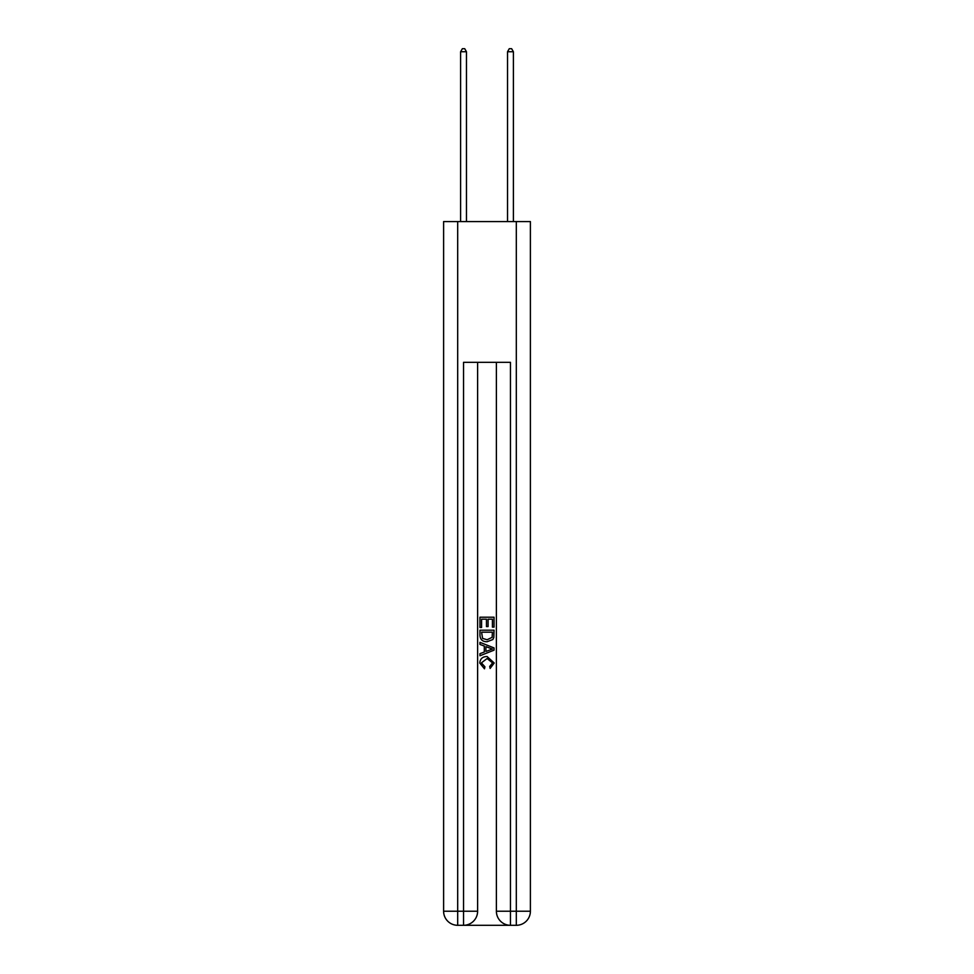 <?xml version="1.0" encoding="UTF-8"?>
<svg xmlns="http://www.w3.org/2000/svg" width="974" height="974" viewBox="0 0 974 974"><rect width="100%" height="100%" fill="white"/><g stroke="black" fill="none" stroke-linecap="round" stroke-linejoin="round"><path stroke-width="1.46" d="M464.598 925.3L509.402 925.3M457.683 221.585L457.683 911.226L443.608 911.226L443.608 221.585L530.392 221.585L530.392 911.226L516.317 911.226L516.317 221.585M510.461 925.3L510.461 911.226L496.387 911.226A14.074 14.074 0 0 0 510.461 925.3L516.317 925.3L516.317 911.226L510.461 911.226L510.461 362.328L463.539 362.328L463.539 911.226L457.683 911.226L457.683 925.3L463.539 925.3A14.074 14.074 0 0 0 477.613 911.226L463.539 911.226L463.539 925.3M477.613 362.328L477.613 911.226M496.387 911.226L496.387 362.328M516.317 925.3A14.074 14.074 0 0 0 530.392 911.226M443.608 911.226A14.074 14.074 0 0 0 457.683 925.3M479.963 627.487L479.963 617.199L494.037 617.199L494.037 627.122L492.418 627.122L492.418 619.184L488.084 619.184L488.084 626.574L486.464 626.574L486.464 619.184L481.582 619.184L481.582 627.487L479.963 627.487M479.963 635.231L479.963 630.19L494.037 630.19L493.83 637.483L492.832 639.541L487.073 641.732C482.58 641.756 480.206 639.589 479.963 635.231M481.582 632.175L482.58 638.396L487.11 639.748L492.126 637.349L492.418 632.175L481.582 632.175M479.963 644.447L479.963 642.341L494.037 647.929L494.037 650.169L479.963 655.758L479.963 653.651L484.297 652.044L484.297 646.042L479.963 644.447M489.812 648.087L485.916 646.639L485.916 651.448L492.418 649.049L489.812 648.087M481.412 662.868L484.93 666.813L484.468 668.809L479.78 663.063C480.158 658.741 482.605 656.561 487.11 656.537L494.22 663.014L490.129 668.444L489.703 666.459L492.588 662.917L487.11 658.521L481.412 662.868M466.473 221.585L466.473 51.744L460.605 51.744L460.605 221.585M460.605 51.744L462.37 48.7L464.72 48.7L466.473 51.744M513.395 221.585L513.395 51.744L507.527 51.744L507.527 221.585M507.527 51.744L509.28 48.7L511.63 48.7L513.395 51.744"/></g></svg>
